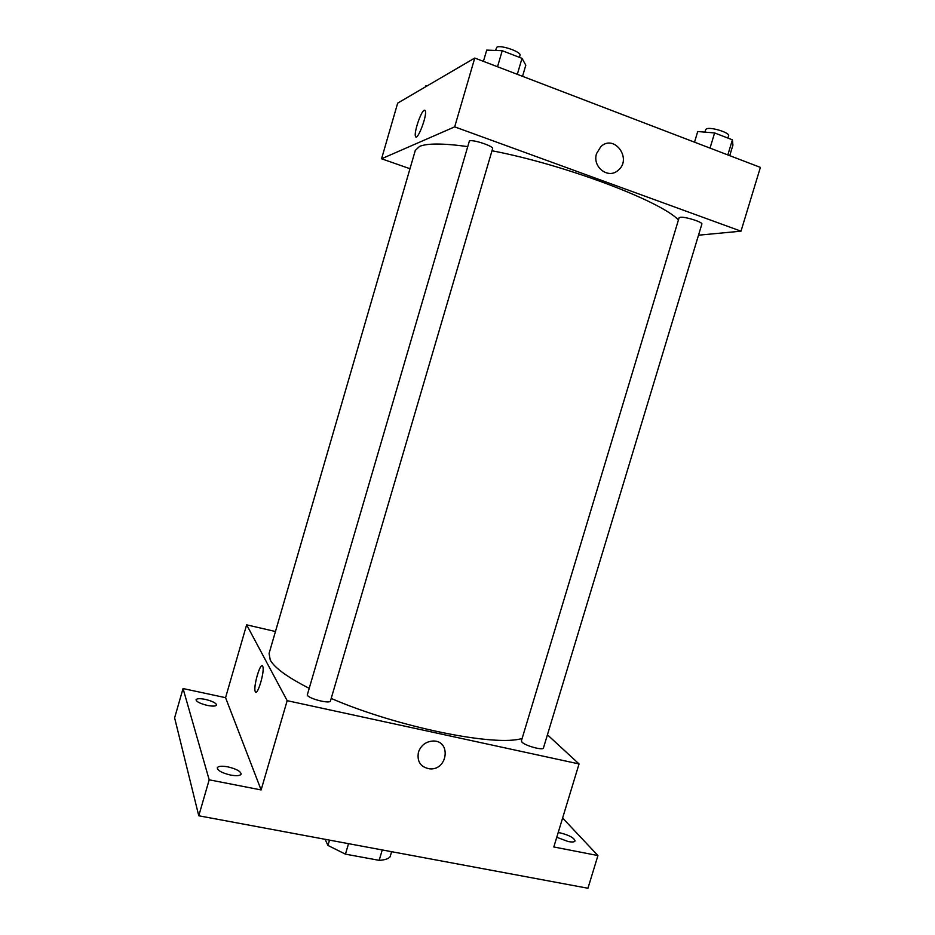<?xml version="1.0" encoding="UTF-8"?>
<svg xmlns="http://www.w3.org/2000/svg" width="935" height="935" viewBox="0 0 935 935"><rect width="100%" height="100%" fill="white"/><g stroke="black" fill="none" stroke-linecap="round" stroke-linejoin="round"><path stroke-width="1.4" d="M382.251 849.95L379.166 860.34C384.565 860.036 388.2 858.891 390.059 856.928L391.625 851.692M379.166 860.34L345.436 854.146L327.951 845.439L325.076 839.303M348.533 843.674L345.436 854.146M329.517 840.133L327.951 845.439M562.613 818.02L597.933 855.56L587.94 888.25L198.769 815.776L174.611 717.87L183.05 688.557L225.557 697.674L261.122 789.935L209.195 779.813L198.769 815.776M597.933 855.56L553.812 846.97L579.045 763.942L287.174 700.666L261.122 789.935M418.436 752.149C420.984 745.3 425.799 741.584 432.905 741.034C451.325 740.228 447.958 770.358 429.843 768.874C420.633 767.261 416.835 761.686 418.436 752.149C416.835 761.686 420.633 767.261 429.843 768.874L429.843 768.874C447.958 770.358 451.325 740.228 432.905 741.023M230.606 775.068C222.098 773.023 217.656 770.615 217.271 767.834C218.252 766.116 221.782 765.788 227.859 766.864C236.298 768.886 240.716 771.293 241.136 774.087C240.19 775.793 236.684 776.12 230.606 775.068M207.348 705.411C200.207 703.646 196.444 701.753 196.058 699.742C196.876 698.468 199.961 698.363 205.338 699.392C212.432 701.145 216.172 703.038 216.581 705.048C215.798 706.311 212.713 706.428 207.348 705.411M209.195 779.813L183.05 688.557M287.174 700.666L246.641 624.825L225.557 697.674M246.641 624.825L275.03 631.417M558.183 832.571L560.322 832.91C569.228 835.212 574.137 837.877 575.072 840.916C574.522 842.073 572.232 842.283 568.188 841.547L556.757 837.269M467.383 146.55C443.143 143.254 427.225 143.207 419.616 146.398L415.315 150.348L269.07 653.483L270.25 660.063C274.539 667.824 287.431 677.197 308.901 688.172M331.2 698.433C397.55 727.231 496.204 747.065 522.151 738.405M547.431 734.793L579.045 763.942M307.241 695.091C308.912 698.831 330.23 704.184 330.464 700.934L492.605 148.665C494.042 146.292 472.736 139.175 469.405 140.928L307.241 695.091M521.987 742.145C525.26 745.814 543.27 750.712 543.445 747.988L701.858 224.119C703.12 222.168 684.958 216.429 680.236 217.294L679.079 217.843L521.391 740.906L521.987 742.145M273.546 638.114L411.575 163.216M262.677 666.211L262.793 666.48C264.979 671.459 256.996 697.697 255.208 691.456C253.093 686.629 260.596 661.279 262.677 666.211M262.805 666.491C264.991 671.459 256.996 697.697 255.208 691.456C253.303 687.225 259.474 664.481 262.186 665.755M491.985 150.769C564.378 164.525 660.426 200.885 678.448 219.935M698.515 235.199L740.999 231.179L454.679 126.856L381.562 158.775L409.553 168.581M454.679 126.856L474.758 58.04L760.389 167.388L740.999 231.179M596.588 153.504L600.796 146.69C614.178 133.623 632.586 158.892 618.152 170.275C608.358 179.567 591.948 166.933 596.588 153.504M474.758 58.04L397.667 103.13L381.562 158.775M425.343 110.903C427.272 115.987 416.846 142.482 415.456 136.171C413.878 132.338 420.937 111.475 424.221 110.272L425.343 110.891C427.26 115.987 416.846 142.482 415.444 136.171C413.878 132.338 420.925 111.475 424.221 110.272L424.829 110.19M600.796 146.69C614.178 133.623 632.574 158.892 618.14 170.275L618.152 170.275M427.085 85.926L425.846 85.845L425.565 86.815M522.536 76.331L525.809 65.193L522.01 58.356L502.224 50.7L486.714 50.104L483.418 61.348M522.01 58.356L517.312 74.332M502.224 50.7L497.525 66.747M495.503 50.443L496.812 47.253C500.435 44.553 521.73 51.974 520.012 55.317L519.416 57.351M729.732 155.654L732.923 145.112L732.397 139.818L714.609 132.934L697.72 131.531L694.518 142.167M732.397 139.818L727.827 154.918M714.609 132.934L710.027 148.104M704.92 132.127L705.691 129.544L706.942 128.679C711.932 127.043 730.106 132.922 728.61 135.68L727.886 138.076"/></g></svg>
